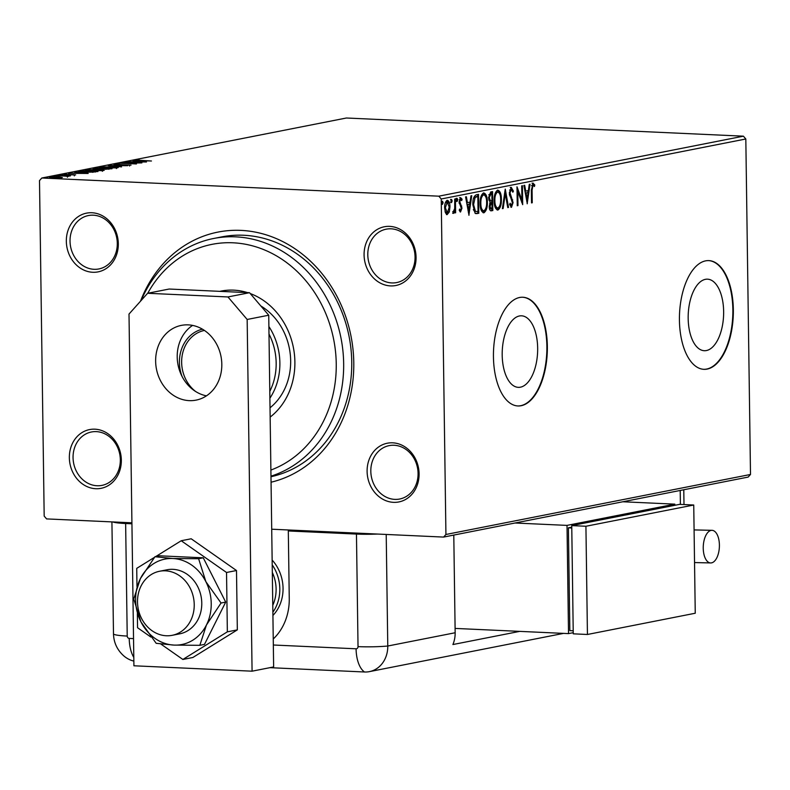 <?xml version="1.0" encoding="UTF-8"?>
<svg xmlns="http://www.w3.org/2000/svg" width="790" height="790" viewBox="0 0 790 790"><rect width="100%" height="100%" fill="white"/><g stroke="black" fill="none" stroke-linecap="round" stroke-linejoin="round"><path stroke-width="1.19" d="M140.511 301.207A127.871 110.383 78.9 0 1 264.058 234.215A127.871 110.383 78.9 0 1 353.782 362.63A127.871 110.383 78.9 0 1 271.059 482.216M270.98 476.735A122.43 105.682 -101.1 0 0 351.748 361.879A122.43 105.682 -101.1 0 0 221.743 236.891L213.656 238.481A122.43 105.682 78.9 0 1 343.66 363.479A122.43 105.682 78.9 0 1 270.98 476.173M367.103 471.393A29.931 25.833 78.9 0 1 392.689 442.825A29.931 25.833 78.9 0 1 419.095 473.773A29.931 25.833 78.9 0 1 393.519 502.341A29.931 25.833 78.9 0 1 367.103 471.393M418.078 473.398A27.206 23.483 -101.1 0 0 389.194 445.619A27.206 23.483 -101.1 0 0 370.816 471.235A27.206 23.483 -101.1 0 0 399.71 499.013A27.206 23.483 -101.1 0 0 418.078 473.398M69.352 457.766A29.931 25.833 78.9 0 1 94.928 429.187A29.931 25.833 78.9 0 1 121.334 460.145A29.931 25.833 78.9 0 1 95.758 488.714A29.931 25.833 78.9 0 1 69.352 457.766M120.327 459.77A27.206 23.483 -101.1 0 0 91.433 431.992A27.206 23.483 -101.1 0 0 73.055 457.608A27.206 23.483 -101.1 0 0 101.95 485.386A27.206 23.483 -101.1 0 0 120.327 459.77M66.33 241.315A29.931 25.833 78.9 0 1 91.907 212.747A29.931 25.833 78.9 0 1 118.312 243.695A29.931 25.833 78.9 0 1 92.736 272.274A29.931 25.833 78.9 0 1 66.33 241.315M117.295 243.32A27.206 23.483 -101.1 0 0 88.411 215.552A27.206 23.483 -101.1 0 0 70.034 241.157A27.206 23.483 -101.1 0 0 98.928 268.936A27.206 23.483 -101.1 0 0 117.295 243.32M364.081 254.943A29.931 25.833 78.9 0 1 389.668 226.375A29.931 25.833 78.9 0 1 416.073 257.323A29.931 25.833 78.9 0 1 390.497 285.901A29.931 25.833 78.9 0 1 364.081 254.943M415.056 256.957A27.206 23.483 -101.1 0 0 386.172 229.179A27.206 23.483 -101.1 0 0 367.794 254.795A27.206 23.483 -101.1 0 0 396.689 282.563A27.206 23.483 -101.1 0 0 415.056 256.957M723.64 311.448A35.807 17.686 92.6 0 0 707.544 279.176A35.807 17.686 92.6 0 0 688.169 318.439A35.807 17.686 92.6 0 0 704.265 350.711A35.807 17.686 92.6 0 0 723.64 311.448M537.664 348.094A35.807 17.686 92.6 0 0 521.568 315.812A35.807 17.686 92.6 0 0 502.193 355.075A35.807 17.686 92.6 0 0 518.289 387.347A35.807 17.686 92.6 0 0 537.664 348.094M547.351 346.297A54.411 26.88 92.6 0 0 522.891 297.247A54.411 26.88 92.6 0 0 493.444 356.912A54.411 26.88 92.6 0 0 517.914 405.961A54.411 26.88 92.6 0 0 547.351 346.297M517.677 405.951A54.411 26.88 92.6 0 0 546.877 346.277A54.411 26.88 92.6 0 0 522.654 297.238M733.337 309.65A54.411 26.88 92.6 0 0 708.867 260.611A54.411 26.88 92.6 0 0 679.43 320.276A54.411 26.88 92.6 0 0 703.89 369.325A54.411 26.88 92.6 0 0 733.337 309.65M703.653 369.305A54.411 26.88 92.6 0 0 732.863 309.631A54.411 26.88 92.6 0 0 708.63 260.601M62.38 177.523L53.463 177.75C50.017 177.592 48.832 177.325 49.898 176.94L58.786 176.703L62.41 177.513M49.306 177.177L49.908 177.414M67.288 176.318L57.611 175.469L70.428 175.884L66.745 176.249L67.427 176.131L67.446 177.217M67.93 176.358L68.651 176.289M64.849 174.353L75.672 174.906L65.244 174.768L63.289 174.304L66.419 174.086L64.662 174.432L64.671 175.518M74.142 175.044L73.213 174.63M79.257 171.934L79.247 171.213L81.439 170.778L97.98 171.539L83.701 172.289C78.812 172.092 77.331 171.736 79.247 171.213L78.121 171.598M95.472 168.013L112.012 168.774L96.054 169.04C93.329 168.912 92.509 168.695 93.585 168.389L95.472 168.428M93.003 168.606L93.585 168.823M108.171 165.515L127.733 165.673L112.101 165.703L121.571 166.888L108.171 165.544M124.623 162.276L141.884 162.888L124.83 163.254L136.443 163.955L119.902 163.204L136.927 162.839L124.623 162.276M137.174 160.103L151.443 161.002L139.544 160.637L135.475 160.034L139.168 159.768L136.986 160.182L136.996 161.269M745.819 138.991L441.235 198.991L438.835 196.177L41.821 178.007L346.405 118.006L743.41 136.176L745.819 138.991L750.5 474.474L748.179 477.071L443.595 537.082L271.721 529.211M438.835 196.177L743.41 136.176M146.486 161.98L126.795 161.841L133.856 161.743L136.502 161.219L132.967 160.627L146.486 161.98M115.478 164.379L131.071 165.12L116.209 164.912L113.73 164.31L119.468 164.063L115.478 164.379L115.192 165.584M129.382 165.278L129.629 166.028M112.377 166.67C117.147 166.878 118.875 167.253 117.562 167.776L105.198 168.102C100.429 167.895 98.73 167.529 100.113 166.996L112.377 166.858M118.283 167.48L117.562 167.776M99.352 167.302L100.113 166.996L100.123 167.628M98.345 169.435C103.115 169.643 104.843 170.008 103.53 170.541L91.166 170.867C86.396 170.66 84.708 170.294 86.08 169.761L98.345 169.613M104.25 170.245L103.53 170.541M85.32 170.067L86.08 169.761L86.09 170.393M88.184 173.464L68.503 173.326L75.564 173.227L78.21 172.704L74.665 172.111L88.184 173.464M61.808 175.173L62.578 175.113M60.593 175.173L59.823 175.094M56.248 176.269L57.018 176.21M55.033 176.269L54.263 176.19M47.173 178.056L47.943 177.997M45.958 178.056L45.188 177.977M131.92 522.812L46.59 518.912L44.181 516.097L39.5 180.604L41.821 178.007M446.854 214.594L445.412 212.717L444.642 207.938C444.563 204.018 445.422 201.47 447.199 200.295C449.006 200.759 449.925 202.961 449.954 206.891L449.322 211.937L447.101 214.643M455.425 198.912L455.623 212.757L454.892 212.895L454.862 210.861L453.638 213.389L453.075 213.024L453.401 211.483L454.714 208.481L454.704 199.05L455.425 198.912M453.401 211.483L452.739 211.621M460.402 211.997L459.227 210.308L459.632 209.044L460.58 210.318L461.261 208.313L459.109 201.954L460.58 197.648L462.101 199.228L461.706 200.601L460.688 199.337L459.829 201.736L461.982 208.106L460.511 212.006M459.286 210.13L460.58 210.318M459.928 199.297L459.336 199.623M476.331 194.794L478.523 194.36L478.789 213.3L475.106 213.34L472.854 204.738C472.667 199.287 473.832 195.979 476.331 194.794M490.63 210.762L491.489 210.802C490.047 210.94 489.306 209.518 489.247 206.536L490.077 202.329L488.516 197.786L490.669 191.97L492.555 191.595L492.822 210.535L491.015 210.841M505.254 189.096L508.543 207.434L507.753 207.592L505.264 193.678L503.171 208.501L502.381 208.649L505.254 189.096M521.706 185.857L522.427 185.709L522.694 204.65L517.786 191.457L517.983 205.578L517.252 205.726L516.986 186.786L521.904 199.949L521.706 185.857M532.983 183.142L534.79 184.978L534.445 186.509L533.013 185.087L532.075 190.173L532.253 202.763L531.522 202.911L531.344 190.123L533.181 183.132M533.497 185.265L531.512 185.65M441.235 198.991L445.925 534.484L750.5 474.474M527.295 203.741L523.879 185.423L524.669 185.265L525.725 191.15L528.372 190.627L529.261 184.366L530.051 184.208L527.167 203.741M511.229 187.428L513.411 191.15L512.838 192.227L511.318 189.363L510.034 192.829L513.085 202.596L511.466 207.355L509.599 204.501L510.143 203.228L511.446 205.41L512.364 202.823L509.313 192.948L511.426 187.418M510.577 189.333L511.436 189.363L509.609 190.054M509.619 204.442L511.446 205.41M497.187 209.972L497.957 210.012C495.439 209.34 494.165 206.259 494.145 200.788C494.017 195.387 495.182 191.832 497.621 190.114C500.1 190.815 501.354 193.866 501.393 199.268C501.522 204.659 500.376 208.244 497.957 210.012L497.532 210.041M483.154 212.737L483.924 212.777C481.406 212.095 480.142 209.024 480.113 203.553C479.984 198.152 481.15 194.597 483.589 192.879C486.067 193.58 487.321 196.631 487.371 202.033C487.499 207.424 486.344 211.009 483.924 212.777L483.51 212.806M468.993 215.226L465.587 196.908L466.377 196.759L467.433 202.635L470.08 202.112L470.968 195.851L471.758 195.693L468.865 215.226M457.045 201.489L456.531 200.038L457.114 198.339L457.746 199.791L457.094 201.489M451.485 202.586L450.972 201.134L451.554 199.436L452.176 200.887L451.534 202.586M442.41 204.373L441.896 202.911L442.479 201.223L443.111 202.675L442.459 204.373M443.595 537.082L445.925 534.484M531.522 202.734L532.253 202.763M532.035 183.102L533.843 184.939L534.79 184.978M533.843 184.939L533.714 185.502M524.906 191.111L525.725 191.15M528.184 190.667L527.908 192.622M526.989 199.179L526.703 201.164M525.241 192.997L526.061 193.027L527.167 199.189L528.095 192.632L525.231 192.967M526.347 199.149L527.167 199.189M528.095 192.632L526.061 193.027M521.686 199.939L521.716 202.398M517.055 191.417L517.786 191.457M517.252 205.548L517.983 205.578M517.015 188.958L520.956 199.9L521.904 199.949M510.291 187.388L512.463 191.111M512.542 191.111L513.411 191.15M509.313 192.8L510.034 192.829M509.451 194.607L510.3 194.646M509.352 194.597L511.732 199.742L512.67 199.791M511.732 199.742L511.95 200.601M512.355 202.566L513.085 202.596M511.92 205.025L510.834 207.168M510.38 205.37L511.239 205.4M504.78 191.654L505.136 193.669M507.723 207.405L508.543 207.434M504.494 193.639L505.264 193.678M502.401 208.461L503.171 208.501M500.663 199.238L501.393 199.268M499.705 205.884L497.098 209.942M497.512 190.143L499.912 194.38M497.285 192.029L494.935 194.024M494.659 205.617L496.95 208.037M494.866 200.65C494.896 204.985 495.903 207.464 497.898 208.076C499.853 206.634 500.771 203.751 500.672 199.416C500.643 195.1 499.645 192.651 497.67 192.049C495.695 193.422 494.757 196.285 494.866 200.65L494.145 200.611M496.703 208.056L497.898 208.076M491.617 191.782L491.637 193.669M491.745 200.769L491.765 202.655M491.854 208.777L491.874 210.495L492.822 210.535M491.874 210.495L490.59 210.742M488.743 199.929L490.649 200.749M489.484 200.759L491.953 200.719L491.854 193.678L488.812 194.735M489.405 208.372L490.373 208.837M489.247 206.328L489.978 206.358L491.321 208.886L492.071 208.738L491.982 202.665L489.662 203.277M490.116 208.866L491.321 208.886M490.669 202.694L491.617 202.744L489.978 206.358M488.516 197.609L489.247 197.638L490.432 200.798L491.587 200.798M490.086 193.807L491.025 193.846L489.247 197.638M491.854 193.678L491.025 193.846M486.64 201.993L487.371 202.033M485.672 208.649L483.075 212.708M483.48 192.908L485.88 197.144M483.263 194.794L480.913 196.789M480.626 208.382L482.917 210.792M480.834 203.415C480.863 207.75 481.87 210.229 483.865 210.841C485.82 209.399 486.749 206.516 486.64 202.181C486.61 197.865 485.613 195.406 483.638 194.814C481.663 196.187 480.725 199.05 480.834 203.415L480.113 203.376M482.67 210.821L483.865 210.841M477.585 194.547L477.614 196.434M477.822 211.542L477.851 213.261L478.789 213.3M477.851 213.261L475.768 213.636M474.523 211.434L478.039 211.503L477.832 196.443L475.116 197.461L473.575 204.6L475.471 211.473L474.523 211.434L473.329 209.577M477.832 196.443L474.168 197.421L473.427 198.695M472.854 204.561L473.575 204.6M474.168 197.421L475.116 197.461M466.604 202.596L467.433 202.635M469.892 202.151L469.615 204.106M468.687 210.663L468.411 212.648M469.793 204.116L466.939 204.452L467.769 204.511L468.875 210.673L469.793 204.116L467.769 204.511M468.045 210.634L468.875 210.673M459.553 210.268L460.442 210.308M459.642 197.609L462.101 199.228M459.109 201.707L459.829 201.736M459.168 202.981L460.027 203.02M459.079 202.981L459.869 204.255L460.817 204.294M459.869 204.255L460.777 205.973L461.725 206.012M460.777 205.973L460.945 206.773M461.251 208.066L461.982 208.106M460.856 210.11L460.066 211.779M456.176 198.29L456.798 199.752L457.746 199.791M456.798 199.752L456.215 201.45M454.625 209.35L454.645 210.851M454.892 212.717L455.623 212.757M454.309 210.831L454.862 210.861M453.924 210.811L452.69 213.34M450.606 199.386L451.238 200.848L452.176 200.887M451.238 200.848L450.656 202.546M446.449 214.574L448.374 211.898L449.322 211.937M447.002 200.344L448.552 203.119M449.224 206.862L449.954 206.891M446.656 201.964L445.284 202.882M445.047 211.542L447.022 212.895M445.363 207.78L447.377 212.915L449.234 207.019L447.219 201.993L445.363 207.78L444.632 207.75M446.241 212.885L447.377 212.915M441.541 201.174L442.163 202.635L443.111 202.675M442.163 202.635L441.58 204.333M135.86 161.753L142.437 161.812L137.894 161.358L135.86 161.92M105.929 168.142L116.397 167.47L116.416 168.556M115.834 168.003L115.834 167.707C116.89 167.283 115.498 166.986 111.657 166.818L101.831 167.065L101.239 168.398M101.831 167.065C100.705 167.5 102.068 167.796 105.929 167.964M108.842 169.267L109.593 168.833L104.29 168.596L103.243 168.882L103.253 169.959M105.1 169.297L108.842 168.981M103.915 168.665L105.1 169.129M100.873 169.011L102.591 168.517L96.439 168.231L94.879 168.625L94.899 169.712M102.601 169.139L102.591 168.517M96.785 169.07L100.873 168.803M95.61 168.398L96.775 168.892M91.897 170.897L102.364 170.235L102.384 171.321M101.811 170.768L101.801 170.472C102.858 170.047 101.466 169.741 97.624 169.583L87.809 169.83L87.206 171.163M87.809 169.83C86.673 170.265 88.036 170.561 91.897 170.729M95.57 171.993L82.407 170.995L80.106 171.558L80.106 172.684M92.539 172.319L95.56 171.598M84.431 172.319L92.529 172.082M80.106 171.558L84.421 172.151M77.568 173.237L84.135 173.296L79.593 172.842L77.568 173.405M54.184 177.78L61.314 177.286L61.334 178.372M60.939 177.691L58.055 176.842L51.389 177.009L50.995 178.254M51.389 177.009L54.184 177.602M270.891 470.06A116.989 100.982 -101.1 0 0 336.244 363.785A116.989 100.982 -101.1 0 0 261.223 248.643A116.989 100.982 -101.1 0 0 147.75 293.248M141.153 300.486A122.43 105.682 78.9 0 1 213.656 238.481M270.022 407.798A59.852 51.666 -101.1 0 0 290.661 360.724A59.852 51.666 -101.1 0 0 260.828 305.957M250.242 293.554A69.382 59.882 78.9 0 1 294.887 361.899A69.382 59.882 78.9 0 1 270.15 417.1M219.877 291.352A69.382 59.882 78.9 0 1 221.21 291.066A69.382 59.882 78.9 0 1 247.497 292.616M223.244 290.71A69.382 59.882 -101.1 0 0 220.696 291.392M182.046 376.405A35.639 30.761 78.9 0 1 179.409 362.501A35.639 30.761 78.9 0 1 202.428 329.173M204.413 330.427A34.01 29.358 -101.1 0 0 181.641 362.403A34.01 29.358 -101.1 0 0 195.624 391.494M268.886 326.507A59.852 51.666 78.9 0 1 279.877 362.847A59.852 51.666 78.9 0 1 269.884 398.219M269.795 391.346A57.137 49.316 -101.1 0 0 276.164 363.005A57.137 49.316 -101.1 0 0 268.995 334.032M272.145 560.061A38.088 32.884 78.9 0 1 283.047 588.234A38.088 32.884 78.9 0 1 272.925 615.45M137.509 601.99A32.647 28.183 -101.1 0 0 172.181 635.318A32.647 28.183 -101.1 0 0 194.231 604.587A32.647 28.183 -101.1 0 0 159.56 571.259A32.647 28.183 -101.1 0 0 137.509 601.99M272.777 605.288A35.372 30.534 -101.1 0 0 276.105 589.034A35.372 30.534 -101.1 0 0 272.323 572.444M272.214 564.85A38.088 32.884 78.9 0 1 279.818 588.876A38.088 32.884 78.9 0 1 272.876 612.23M155.64 361.237A38.088 32.884 78.9 0 1 181.364 325.381A38.088 32.884 78.9 0 1 221.812 364.269A38.088 32.884 78.9 0 1 196.088 400.125A38.088 32.884 78.9 0 1 155.64 361.237M206.447 395.849A38.088 32.884 78.9 0 1 177.207 356.991A38.088 32.884 78.9 0 1 192.572 325.411M147.612 293.278L169.169 289.031L249.522 292.705L268.728 315.22L273.636 666.938L252.079 671.184L133.915 665.782L129.007 314.055L147.612 293.278L227.955 296.951L249.522 292.705M268.728 315.22L247.161 319.466L252.079 671.184M247.161 319.466L227.955 296.951M154.465 557.355L136.729 568.365L136.976 586.486M137.361 613.514L137.559 627.724L150.811 637.007M160.795 643.998L182.875 659.462L192.849 657.497L237.326 629.877L236.496 570.518L191.19 538.78L181.216 540.745L155.709 556.585M182.875 659.462L227.352 631.832L237.326 629.877M227.352 631.832L226.533 572.483L236.496 570.518M226.533 572.483L181.216 540.745M172.181 635.318L179.725 633.837A32.647 28.183 -101.1 0 0 198.201 619.163A32.647 28.183 -101.1 0 0 196.098 583.78A32.647 28.183 -101.1 0 0 167.105 569.768L159.56 571.259M154.958 556.733L140.373 578.655L133.737 599.018L140.976 621.947L156.163 643.307L174.017 645.094L199.831 645.312L204.482 644.393L225.703 602.099L203.267 557.809L159.61 555.814L154.958 556.733L172.812 558.51A43.529 37.574 -101.1 0 0 140.373 578.655A43.529 37.574 -101.1 0 0 140.976 621.947A43.529 37.574 -101.1 0 0 174.017 645.094A43.529 37.574 -101.1 0 0 206.467 624.949L221.052 603.017L225.703 602.099M199.831 645.312L206.467 624.949A43.529 37.574 -101.1 0 0 205.864 581.657L198.616 558.727L203.267 557.809M221.052 603.017L205.864 581.657A43.529 37.574 -101.1 0 0 172.812 558.51L198.616 558.727M292.359 530.159L288.31 530.959L356.458 534.07A27.206 2.844 -0.8 0 0 377.373 534.05M273.251 638.992A54.411 46.966 -101.1 0 0 289.259 598.593L288.31 530.959M131.94 523.8L125.64 523.513L127.22 636.059A2.271 1.965 -101.1 0 0 129.224 638.409L133.54 638.606M112.812 521.943A27.206 2.844 -0.8 0 0 125.64 523.513M453.786 535.077L455.159 632.75L387.772 646.023A27.206 23.483 -101.1 0 1 369.394 671.638A27.206 23.483 -101.1 0 1 364.516 671.994L269.933 667.668L364.516 671.994A27.206 23.483 -101.1 0 0 387.772 646.023L386.211 534.455L387.772 646.023A27.206 2.844 179.2 0 1 358.028 646.625L356.458 534.07M111.923 521.904L113.484 633.787C113.75 642.517 117.117 649.824 123.586 655.72A27.206 23.483 -101.1 0 0 133.856 661.092M455.159 632.75A27.206 23.483 78.9 0 1 452.907 644.541L519.731 631.378M719.404 545.041A16.323 8.068 -87.4 0 1 710.575 562.944A16.323 8.068 -87.4 0 1 703.238 548.23A16.323 8.068 -87.4 0 1 712.067 530.327A16.323 8.068 -87.4 0 1 719.404 545.041M674.848 505.294L674.828 504.148L567.013 525.389L515.021 523.01M573.234 632.681L568.524 633.61L567.013 525.389M571.763 527.167L568.395 527.829L569.837 630.637L573.214 630.795M622.836 501.769L674.828 504.148M568.524 633.61L455.089 628.415M571.772 527.987L568.395 527.829M571.743 525.607L573.254 633.827L587.434 634.479L695.249 613.238L693.739 505.017L679.558 504.366L571.743 525.607L585.923 526.259L587.434 634.479M693.739 505.017L585.923 526.259M531.344 190.133L532.075 190.173M510.597 197.382L511.545 197.431M476.419 213.537L477.367 213.577M476.103 196.552L477.051 196.601M102.236 169.08L102.226 168.586M273.33 645.005L356.083 648.797A2.271 1.965 -101.1 0 0 358.028 646.625M364.516 671.994A27.206 13.44 -87.4 0 1 356.083 648.797M133.796 657.389A27.206 13.44 -87.4 0 1 129.224 638.409M113.484 633.787A27.206 2.844 -0.8 0 0 127.22 636.059M680.397 504.405L680.2 490.472M624.041 501.828A54.411 46.966 -101.1 0 0 623.399 501.66M533.122 185.087L532.183 185.038M490.778 200.877L489.83 200.828M74.28 174.787L74.299 175.864M369.394 671.638L563.556 633.383M683.785 489.76L683.992 504.563M710.575 562.944L694.538 562.559M623.547 501.63L624.367 501.838M694.084 529.912L712.067 530.327"/></g></svg>
